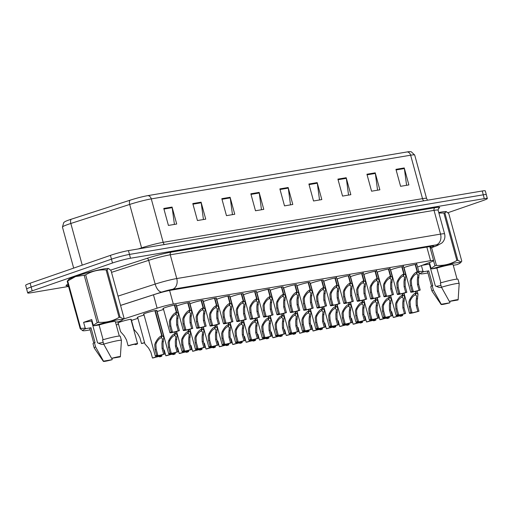 <?xml version="1.0" encoding="UTF-8"?>
<svg xmlns="http://www.w3.org/2000/svg" width="513" height="513" viewBox="0 0 513 513"><rect width="100%" height="100%" fill="white"/><g stroke="black" fill="none" stroke-linecap="round" stroke-linejoin="round"><path stroke-width="0.77" d="M131.277 320.676A7.06 0.577 -15.3 0 1 133.489 319.753A7.06 0.577 -15.3 0 1 137.946 318.4M118.24 323.196A7.06 0.577 -15.3 0 1 117.759 323.119A7.06 0.577 -15.3 0 1 120.151 322.004A7.06 0.577 -15.3 0 1 127.352 319.952A7.06 0.577 -15.3 0 1 131.379 319.394A7.06 0.577 -15.3 0 1 131.007 319.702M283.407 288.082A7.06 0.577 -15.3 0 1 285.337 287.312A7.06 0.577 -15.3 0 1 292.545 285.266A7.06 0.577 -15.3 0 1 296.572 284.709A7.06 0.577 -15.3 0 1 296.508 284.818M270.03 290.345A7.06 0.577 -15.3 0 1 271.999 289.563A7.06 0.577 -15.3 0 1 279.207 287.511A7.06 0.577 -15.3 0 1 283.234 286.953A7.06 0.577 -15.3 0 1 283.138 287.094M256.66 292.609A7.06 0.577 -15.3 0 1 258.661 291.807A7.06 0.577 -15.3 0 1 265.869 289.762A7.06 0.577 -15.3 0 1 269.896 289.197A7.06 0.577 -15.3 0 1 269.767 289.364M243.284 294.879A7.06 0.577 -15.3 0 1 245.323 294.058A7.06 0.577 -15.3 0 1 252.531 292.006A7.06 0.577 -15.3 0 1 256.551 291.448A7.06 0.577 -15.3 0 1 256.391 291.634M216.537 299.406A7.06 0.577 -15.3 0 1 218.641 298.553A7.06 0.577 -15.3 0 1 225.848 296.501A7.06 0.577 -15.3 0 1 229.875 295.943A7.06 0.577 -15.3 0 1 229.644 296.174M229.907 297.142A7.06 0.577 -15.3 0 1 231.985 296.302A7.06 0.577 -15.3 0 1 239.186 294.257A7.06 0.577 -15.3 0 1 243.213 293.692A7.06 0.577 -15.3 0 1 243.021 293.904M176.414 306.216A7.06 0.577 -15.3 0 1 178.627 305.293A7.06 0.577 -15.3 0 1 185.834 303.247A7.06 0.577 -15.3 0 1 189.861 302.683A7.06 0.577 -15.3 0 1 189.521 302.978M189.784 303.946A7.06 0.577 -15.3 0 1 191.965 303.042A7.06 0.577 -15.3 0 1 199.172 300.996A7.06 0.577 -15.3 0 1 203.199 300.438A7.06 0.577 -15.3 0 1 202.898 300.708M203.161 301.676A7.06 0.577 -15.3 0 1 205.303 300.798A7.06 0.577 -15.3 0 1 212.51 298.752A7.06 0.577 -15.3 0 1 216.537 298.188A7.06 0.577 -15.3 0 1 216.268 298.444M296.783 285.812A7.06 0.577 -15.3 0 1 298.681 285.068A7.06 0.577 -15.3 0 1 305.883 283.016A7.06 0.577 -15.3 0 1 309.91 282.458A7.06 0.577 -15.3 0 1 309.878 282.541M310.16 283.548A7.06 0.577 -15.3 0 1 312.019 282.817A7.06 0.577 -15.3 0 1 319.221 280.771A7.06 0.577 -15.3 0 1 323.248 280.213M323.53 281.284A7.06 0.577 -15.3 0 1 325.357 280.573A7.06 0.577 -15.3 0 1 332.565 278.527A7.06 0.577 -15.3 0 1 336.592 277.963M336.906 279.021A7.06 0.577 -15.3 0 1 338.695 278.322A7.06 0.577 -15.3 0 1 345.903 276.276A7.06 0.577 -15.3 0 1 349.93 275.718M350.283 276.757A7.06 0.577 -15.3 0 1 352.033 276.077A7.06 0.577 -15.3 0 1 359.241 274.032A7.06 0.577 -15.3 0 1 363.268 273.467M363.659 274.493A7.06 0.577 -15.3 0 1 365.378 273.833A7.06 0.577 -15.3 0 1 372.579 271.781A7.06 0.577 -15.3 0 1 376.606 271.223M377.036 272.23A7.06 0.577 -15.3 0 1 378.716 271.582A7.06 0.577 -15.3 0 1 385.917 269.537A7.06 0.577 -15.3 0 1 389.944 268.972M390.406 269.966A7.06 0.577 -15.3 0 1 392.054 269.338A7.06 0.577 -15.3 0 1 399.261 267.286A7.06 0.577 -15.3 0 1 403.289 266.728M403.782 267.703A7.06 0.577 -15.3 0 1 405.392 267.087A7.06 0.577 -15.3 0 1 412.599 265.041A7.06 0.577 -15.3 0 1 416.627 264.477M163.378 308.736A7.06 0.577 -15.3 0 1 162.897 308.659A7.06 0.577 -15.3 0 1 165.289 307.537A7.06 0.577 -15.3 0 1 172.49 305.491A7.06 0.577 -15.3 0 1 176.517 304.934A7.06 0.577 -15.3 0 1 176.145 305.241M156.92 311.782A7.06 0.577 -15.3 0 1 159.133 310.865A7.06 0.577 -15.3 0 1 163.589 309.506M143.884 314.302A7.06 0.577 -15.3 0 1 143.409 314.225A7.06 0.577 -15.3 0 1 145.795 313.11A7.06 0.577 -15.3 0 1 153.002 311.064A7.06 0.577 -15.3 0 1 157.029 310.5A7.06 0.577 -15.3 0 1 156.651 310.814M137.734 317.63A7.06 0.577 -15.3 0 1 137.253 317.547A7.06 0.577 -15.3 0 1 139.639 316.431A7.06 0.577 -15.3 0 1 144.095 315.078M417.595 267.042L430.702 262.085A13.235 1.084 164.7 0 0 433.62 260.553A13.235 1.084 164.7 0 0 430.561 260.675L173.311 304.017A13.235 1.084 164.7 0 0 157.119 308.178L123.191 319.15M116.227 324.832L118.58 324.434M130.135 200.179A4.412 2.148 -107.9 0 0 129.693 204.437L141.582 247.875A17.654 1.449 -15.3 0 1 163.172 242.328L151.284 198.89A17.654 1.449 164.7 0 0 129.693 204.437L70.832 223.476A17.654 1.449 164.7 0 0 68.415 224.284A17.654 1.449 164.7 0 0 62.445 227.079L63.747 222.533L64.875 221.693A14.473 1.186 -15.3 0 1 69.293 219.878A14.473 1.186 -15.3 0 1 71.275 219.211L130.135 200.179A14.473 1.186 -15.3 0 1 147.84 195.626L407.187 151.938A14.473 1.186 -15.3 0 1 409.868 151.63L411.272 151.784L414.703 155.035A17.654 1.449 164.7 0 0 410.631 155.202L151.284 198.89A4.412 3.405 -99.6 0 0 147.84 195.626M68.479 286.466L30.767 292.82A13.235 1.084 -15.3 0 1 27.708 292.949L26.67 289.127A13.235 1.084 -15.3 0 1 31.146 287.03L111.449 259.187A13.235 1.084 -15.3 0 1 129.456 254.422A13.235 1.084 -15.3 0 1 129.481 254.416L483.278 194.812A13.235 1.084 -15.3 0 1 486.33 194.69A13.235 1.084 -15.3 0 1 486.324 194.76M26.676 289.05L25.65 285.305A13.235 1.084 -15.3 0 1 30.126 283.208L110.43 255.365A13.235 1.084 -15.3 0 1 128.436 250.601L482.233 190.996A13.235 1.084 -15.3 0 1 485.292 190.868L486.33 194.69M346.204 177.729L350.841 194.696L342.549 196.094L337.907 179.12L346.204 177.729A3.533 2.725 -99.6 0 1 346.326 178.332L338.073 179.717M375.221 172.836L379.864 189.804L371.572 191.202L366.93 174.234L375.221 172.836A3.533 2.725 -99.6 0 1 375.349 173.439L367.096 174.83M404.244 167.95L408.887 184.917L400.595 186.315L395.953 169.348L404.244 167.95A3.533 2.725 -99.6 0 1 404.366 168.553L396.119 169.938M259.136 192.394L263.778 209.362L255.487 210.76L250.844 193.792L259.136 192.394A3.533 2.725 -99.6 0 1 259.257 192.997L251.004 194.389M230.113 197.287L234.755 214.254L226.464 215.652L221.821 198.678L230.113 197.287A3.533 2.725 -99.6 0 1 230.234 197.89L221.982 199.275M201.09 202.173L205.732 219.141L197.441 220.539L192.798 203.571L201.09 202.173A3.533 2.725 -99.6 0 1 201.211 202.776L192.959 204.168M172.067 207.066L176.709 224.034L168.418 225.425L163.775 208.458L172.067 207.066A3.533 2.725 -99.6 0 1 172.188 207.669L163.936 209.054M317.181 182.615L321.824 199.583L313.526 200.981L308.89 184.013L317.181 182.615A3.533 2.725 -99.6 0 1 317.303 183.218L309.05 184.609M288.159 187.508L292.801 204.475L284.51 205.873L279.867 188.899L288.159 187.508A3.533 2.725 -99.6 0 1 288.28 188.111L280.027 189.496M290.505 204.86L288.28 188.111M319.528 199.974L317.303 183.218M174.414 224.418L172.188 207.669M203.437 219.526L201.211 202.776M232.46 214.639L230.234 197.89M261.483 209.746L259.257 192.997M406.591 185.302L404.366 168.553M377.568 190.195L375.349 173.439M348.545 195.081L346.326 178.332M27.708 292.949A13.235 1.084 -15.3 0 1 32.191 290.852L112.494 263.002A13.235 1.084 -15.3 0 1 130.501 258.238L484.298 198.634A13.235 1.084 -15.3 0 1 487.35 198.512A13.235 1.084 -15.3 0 1 482.874 200.609L447.945 212.715M128.436 250.601L129.481 254.416L483.252 194.818A13.235 1.084 -15.3 0 1 486.305 194.69L487.35 198.512M430.208 248.093L430.888 247.837A13.235 1.084 164.7 0 0 433.806 246.304A13.235 1.084 164.7 0 0 430.753 246.426L171.111 290.172A13.235 1.084 164.7 0 0 154.913 294.327L120.568 305.44M137.625 317.239L144.916 343.89L148.59 348.083L150.873 352.213L152.464 358.029A6.618 0.545 164.7 0 1 161.935 355.939L161.666 354.932M152.464 358.029L153.605 357.837A4.854 0.398 -15.3 0 1 160.236 356.4A4.854 0.398 -15.3 0 1 159.453 356.849L160.588 356.657A6.618 0.545 164.7 0 0 161.935 355.939M159.331 356.413L159.453 356.849M155.234 310.596L162.095 335.682L163.839 337.073L163.031 343.364L163.198 348.199L164.788 354.015A6.618 0.545 164.7 0 1 155.324 356.105A6.618 0.545 164.7 0 1 156.67 355.381L155.073 349.565L154.74 344.762L155.324 342.908C157.363 338.933 159.498 336.541 161.736 335.739L154.875 310.66M161.736 335.739L160.954 337.875C159.421 338.4 157.927 340.016 156.459 342.716L155.849 344.576L156.215 349.372L157.805 355.188A4.854 0.398 -15.3 0 0 157.023 355.644A4.854 0.398 -15.3 0 0 163.653 354.207L162.063 348.385L161.928 343.55L162.493 338.849L161.114 337.445M162.095 335.682L161.217 337.83M156.67 355.381L157.805 355.188M163.653 354.207L164.788 354.015M174.728 305.023L176.716 312.295L178.453 313.687L177.652 319.977L177.819 324.812L179.409 330.629A6.618 0.545 164.7 0 1 169.938 332.719A6.618 0.545 164.7 0 1 171.284 331.994L169.694 326.178L169.361 321.375L169.938 319.522C171.977 315.546 174.119 313.154 176.357 312.353L174.369 305.094M176.357 312.353L175.574 314.488C174.042 315.014 172.541 316.63 171.073 319.33L170.463 321.189L170.829 325.986L172.426 331.802A4.854 0.398 -15.3 0 0 171.643 332.257A4.854 0.398 -15.3 0 0 178.274 330.821L176.677 324.998L176.549 320.163L177.113 315.463L175.728 314.059M176.716 312.295L175.837 314.443M171.284 331.994L172.426 331.802M178.274 330.821L179.409 330.629M118.131 322.812L120.549 331.642L124.223 335.835L126.506 339.965L128.103 345.781A6.618 0.545 164.7 0 1 137.567 343.691L130.905 319.317M128.103 345.781L129.238 345.589A4.854 0.398 -15.3 0 1 135.868 344.152A4.854 0.398 -15.3 0 1 135.086 344.608L136.221 344.415A6.618 0.545 164.7 0 0 137.567 343.691M134.964 344.165L135.086 344.608M90.147 329.84A20.738 1.699 -15.3 0 1 82.837 330.731L80.195 328.705L67.209 281.233L68.78 279.361A20.738 1.699 -15.3 0 1 75.655 276.366A20.738 1.699 -15.3 0 1 95.501 270.665A20.738 1.699 -15.3 0 1 108.384 268.53L107.082 269.755L120.068 317.226L123.473 318.868L124.011 318.034L111.026 270.556L108.692 268.607M67.209 281.233A23.829 1.949 -15.3 0 1 67.71 280.97L80.701 328.442L85.209 328.16L86.004 328.596A20.738 1.699 -15.3 0 0 82.837 330.731M85.209 328.16L83.619 322.344L91.718 319.535L93.308 325.351L97.181 322.728L84.196 275.257L75.526 276.552L67.71 280.97M80.195 328.705A23.829 1.949 -15.3 0 1 80.701 328.442M83.619 322.344L91.577 321.003L97.547 342.812L101.202 344.319L103.85 344.422M103.196 342.293A9.978 0.814 -15.3 0 1 98.4 343.229M112.123 359.696A8.824 0.725 -15.3 0 1 103.357 361.37A8.824 0.725 -15.3 0 1 103.498 361.152L112.123 359.696L112.135 358.254M103.357 361.37L94.187 347.929A14.12 1.154 -15.3 0 1 94.174 347.897A14.12 1.154 -15.3 0 1 95.604 346.948L94.443 342.703L95.052 342.607L90.987 327.756L86.004 328.596M103.498 361.152L95.604 346.948M94.174 347.897L93.013 343.659A14.12 1.154 -15.3 0 1 94.443 342.703M93.757 343.037L89.807 328.576A13.235 1.084 -15.3 0 1 90.987 327.756M93.308 325.351L94.097 325.787A20.738 1.699 -15.3 0 1 114.316 320.471A20.738 1.699 -15.3 0 1 122.44 319.9A20.738 1.699 -15.3 0 1 119.144 321.568L115.502 322.183M97.181 322.728A23.829 1.949 -15.3 0 1 98.663 322.305C106.005 322.728 112.815 321.087 119.093 317.393A23.829 1.949 -15.3 0 1 120.068 317.226M84.196 275.257A23.829 1.949 -15.3 0 1 85.677 274.827L98.663 322.305M119.093 317.393L106.101 269.915A23.829 1.949 -15.3 0 1 107.082 269.755M106.101 269.915C98.759 269.492 91.955 271.133 85.677 274.827M91.577 321.003A9.978 0.814 -15.3 0 1 92.051 320.76M111.59 358.343A8.824 0.725 -15.3 0 1 120.369 356.708A8.824 0.725 -15.3 0 1 120.222 356.888L111.59 358.343L103.703 344.14A14.12 1.154 -15.3 0 1 121.414 340.446A14.12 1.154 -15.3 0 1 121.421 340.478L120.369 356.708M103.703 344.14L102.542 339.901A14.12 1.154 -15.3 0 1 120.254 336.207L121.414 340.446M94.097 325.787L99.086 324.947A13.235 1.084 -15.3 0 1 115.342 321.593L119.298 336.047M99.086 324.947L103.126 339.728M427.913 272.935A20.738 1.699 -15.3 0 1 420.602 273.833A20.738 1.699 -15.3 0 1 423.77 271.691L422.975 271.255L418.467 271.544M420.602 273.833L419.268 273.166M422.205 265.298L429.343 264.099L435.313 285.908L438.968 287.415L441.616 287.517M440.962 285.395A9.978 0.814 -15.3 0 1 436.165 286.325M449.888 302.792A8.824 0.725 -15.3 0 1 441.116 304.466A8.824 0.725 -15.3 0 1 441.257 304.247L449.888 302.792L449.901 301.349M441.116 304.466L431.952 291.025A14.12 1.154 -15.3 0 1 431.94 290.993A14.12 1.154 -15.3 0 1 433.37 290.044L432.209 285.799L432.812 285.703L428.753 270.851L423.77 271.691M441.257 304.247L433.37 290.044M431.94 290.993L430.779 286.754A14.12 1.154 -15.3 0 1 432.209 285.799M431.523 286.132L427.573 271.672A13.235 1.084 -15.3 0 1 428.753 270.851M426.81 263.56L429.484 262.63L431.074 268.446L434.947 265.824A23.829 1.949 -15.3 0 1 436.428 265.401C443.771 265.824 450.581 264.189 456.859 260.489A23.829 1.949 -15.3 0 1 457.833 260.322L461.238 261.963L461.777 261.13L448.792 213.652L446.457 211.702L444.848 212.85L457.833 260.322M431.074 268.446L431.863 268.889A20.738 1.699 -15.3 0 1 452.075 263.567A20.738 1.699 -15.3 0 1 460.206 262.996A20.738 1.699 -15.3 0 1 456.91 264.67L453.268 265.279M434.947 265.824L433.549 260.713M431.587 247.702L436.428 265.401M456.859 260.489L443.867 213.01A23.829 1.949 -15.3 0 1 444.848 212.85M438.75 212.536A20.738 1.699 -15.3 0 1 446.15 211.625L446.457 211.702M443.867 213.01L438.891 213.062M429.343 264.099A9.978 0.814 -15.3 0 1 429.817 263.855M449.356 301.439A8.824 0.725 -15.3 0 1 458.135 299.81A8.824 0.725 -15.3 0 1 457.987 299.983L449.356 301.439L441.469 287.235A14.12 1.154 -15.3 0 1 459.18 283.542A14.12 1.154 -15.3 0 1 459.186 283.574L458.135 299.81M441.469 287.235L440.308 282.996A14.12 1.154 -15.3 0 1 458.019 279.303L459.18 283.542M431.863 268.889L436.852 268.049A13.235 1.084 -15.3 0 1 453.107 264.689L457.064 279.143M436.852 268.049L440.891 282.823M421.43 265.593L422.975 271.255M164.25 349.956L165.846 355.772A6.618 0.545 164.7 0 1 175.311 353.681L175.042 352.681M165.846 355.772L166.981 355.58A4.854 0.398 -15.3 0 1 173.612 354.15A4.854 0.398 -15.3 0 1 172.83 354.598L173.965 354.406A6.618 0.545 164.7 0 0 175.311 353.681M172.708 354.156L172.83 354.598M177.633 347.705L179.223 353.521A6.618 0.545 164.7 0 1 188.694 351.431L188.418 350.424M179.223 353.521L180.358 353.329A4.854 0.398 -15.3 0 1 186.989 351.892A4.854 0.398 -15.3 0 1 186.206 352.341L187.348 352.155A6.618 0.545 164.7 0 0 188.694 351.431M186.091 351.905L186.206 352.341M191.009 345.448L192.599 351.264A6.618 0.545 164.7 0 1 202.071 349.173L201.795 348.173M192.599 351.264L193.741 351.078A4.854 0.398 -15.3 0 1 200.365 349.642A4.854 0.398 -15.3 0 1 199.589 350.09L200.724 349.898A6.618 0.545 164.7 0 0 202.071 349.173M199.467 349.648L199.589 350.09M204.386 343.197L205.976 349.013A6.618 0.545 164.7 0 1 215.447 346.923L215.171 345.916M205.976 349.013L207.117 348.821A4.854 0.398 -15.3 0 1 213.748 347.384A4.854 0.398 -15.3 0 1 212.966 347.833L214.101 347.647A6.618 0.545 164.7 0 0 215.447 346.923M212.844 347.397L212.966 347.833M188.104 302.773L190.092 310.038L191.836 311.429L191.028 317.727L191.195 322.555L192.785 328.371A6.618 0.545 164.7 0 1 183.314 330.468A6.618 0.545 164.7 0 1 184.667 329.744L183.07 323.927L182.737 319.124L183.321 317.271C185.36 313.289 187.495 310.897 189.733 310.102L187.745 302.837M189.733 310.102L188.951 312.237C187.418 312.763 185.918 314.373 184.456 317.079L183.846 318.932L184.212 323.735L185.802 329.551A4.854 0.398 -15.3 0 0 185.02 330A4.854 0.398 -15.3 0 0 191.65 328.564L190.06 322.748L189.925 317.913L190.49 313.212L189.111 311.801M190.092 310.038L189.214 312.193M184.667 329.744L185.802 329.551M191.65 328.564L192.785 328.371M201.481 300.515L203.469 307.787L205.213 309.179L204.411 315.469L204.572 320.304L206.162 326.121A6.618 0.545 164.7 0 1 196.697 328.211A6.618 0.545 164.7 0 1 198.044 327.486L196.453 321.67L196.113 316.867L196.697 315.014C198.736 311.038 200.872 308.646 203.11 307.845L201.122 300.586M203.11 307.845L202.327 309.98C200.795 310.506 199.3 312.122 197.832 314.822L197.223 316.681L197.588 321.478L199.179 327.3A4.854 0.398 -15.3 0 0 198.396 327.749A4.854 0.398 -15.3 0 0 205.027 326.313L203.437 320.497L203.302 315.655L203.873 310.961L202.488 309.551M203.469 307.787L202.59 309.935M198.044 327.486L199.179 327.3M205.027 326.313L206.162 326.121M214.864 298.265L216.852 305.53L218.589 306.921L217.788 313.219L217.954 318.047L219.545 323.87A6.618 0.545 164.7 0 1 210.074 325.96A6.618 0.545 164.7 0 1 211.42 325.236L209.83 319.419L209.496 314.616L210.074 312.763C212.113 308.781 214.254 306.396 216.486 305.594L214.498 298.329M216.486 305.594L215.704 307.729C214.178 308.255 212.677 309.865 211.209 312.571L210.599 314.431L210.965 319.227L212.555 325.043A4.854 0.398 -15.3 0 0 211.773 325.492A4.854 0.398 -15.3 0 0 218.403 324.056L216.813 318.24L216.678 313.405L217.249 308.704L215.864 307.293M216.852 305.53L215.973 307.685M211.42 325.236L212.555 325.043M218.403 324.056L219.545 323.87M228.24 296.007L230.228 303.279L231.966 304.671L231.164 310.961L231.331 315.796L232.921 321.613A6.618 0.545 164.7 0 1 223.45 323.703A6.618 0.545 164.7 0 1 224.797 322.978L223.206 317.162L222.873 312.359L223.45 310.506C225.489 306.53 227.631 304.138 229.862 303.337L227.881 296.072M229.862 303.337L229.08 305.472C227.554 305.998 226.053 307.614 224.585 310.314L223.976 312.173L224.341 316.97L225.938 322.792A4.854 0.398 -15.3 0 0 225.156 323.241A4.854 0.398 -15.3 0 0 231.786 321.805L230.19 315.989L230.061 311.147L230.626 306.453L229.24 305.043M230.228 303.279L229.349 305.427M224.797 322.978L225.938 322.792M231.786 321.805L232.921 321.613M175.048 331.873L175.472 333.424L177.216 334.816L176.414 341.113L176.575 345.942L178.171 351.758A6.618 0.545 164.7 0 1 168.7 353.855A6.618 0.545 164.7 0 1 170.047 353.13L168.456 347.307L168.123 342.504L168.7 340.658C170.739 336.675 172.875 334.284 175.113 333.488L174.696 331.962M175.113 333.488L174.33 335.624C172.804 336.15 171.304 337.759 169.835 340.465L169.226 342.318L169.591 347.121L171.182 352.938A4.854 0.398 -15.3 0 0 170.399 353.386A4.854 0.398 -15.3 0 0 177.03 351.95L175.44 346.134L175.305 341.299L175.876 336.599L174.491 335.188M175.472 333.424L174.593 335.579M170.047 353.13L171.182 352.938M177.03 351.95L178.171 351.758M188.425 329.615L188.855 331.174L190.592 332.565L189.791 338.856L189.957 343.691L191.548 349.507A6.618 0.545 164.7 0 1 182.077 351.597A6.618 0.545 164.7 0 1 183.423 350.873L181.833 345.057L181.499 340.254L182.077 338.4C184.116 334.425 186.257 332.033 188.489 331.231L188.072 329.705M188.489 331.231L187.707 333.367C186.181 333.892 184.68 335.508 183.212 338.208L182.602 340.068L182.968 344.864L184.558 350.68A4.854 0.398 -15.3 0 0 183.782 351.136A4.854 0.398 -15.3 0 0 190.406 349.699L188.816 343.877L188.681 339.042L189.252 334.341L187.867 332.937M188.855 331.174L187.976 333.322M183.423 350.873L184.558 350.68M190.406 349.699L191.548 349.507M201.808 327.365L202.231 328.916L203.969 330.308L203.167 336.605L203.334 341.434L204.924 347.25A6.618 0.545 164.7 0 1 195.453 349.347A6.618 0.545 164.7 0 1 196.8 348.622L195.209 342.806L194.876 338.003L195.453 336.15C197.492 332.168 199.634 329.776 201.872 328.98L201.449 327.454M201.872 328.98L201.09 331.116C199.557 331.642 198.056 333.251 196.588 335.957L195.979 337.81L196.344 342.613L197.941 348.43A4.854 0.398 -15.3 0 0 197.159 348.878A4.854 0.398 -15.3 0 0 203.789 347.442L202.193 341.626L202.064 336.791L202.629 332.091L201.243 330.68M202.231 328.916L201.352 331.071M196.8 348.622L197.941 348.43M203.789 347.442L204.924 347.25M215.184 325.107L215.607 326.666L217.352 328.057L216.544 334.348L216.71 339.183L218.301 344.999A6.618 0.545 164.7 0 1 208.829 347.089A6.618 0.545 164.7 0 1 210.183 346.365L208.586 340.549L208.252 335.746L208.836 333.892C210.875 329.917 213.01 327.525 215.248 326.723L214.832 325.197M215.248 326.723L214.466 328.859C212.933 329.384 211.433 331 209.971 333.7L209.362 335.56L209.727 340.356L211.318 346.179A4.854 0.398 -15.3 0 0 210.535 346.628A4.854 0.398 -15.3 0 0 217.166 345.191L215.575 339.375L215.441 334.534L216.005 329.84L214.626 328.429M215.607 326.666L214.729 328.814M210.183 346.365L211.318 346.179M217.166 345.191L218.301 344.999M131.508 320.542L133.925 329.384L137.599 333.585L139.889 337.708L141.479 343.53A6.618 0.545 164.7 0 1 144.57 342.62M141.479 343.53L142.614 343.338A4.854 0.398 -15.3 0 1 144.608 342.761M217.762 340.94L219.359 346.756A6.618 0.545 164.7 0 1 228.824 344.665L228.554 343.665M219.359 346.756L220.494 346.57A4.854 0.398 -15.3 0 1 227.124 345.134A4.854 0.398 -15.3 0 1 226.342 345.582L227.477 345.39A6.618 0.545 164.7 0 0 228.824 344.665M226.22 345.146L226.342 345.582M231.145 338.689L232.735 344.505A6.618 0.545 164.7 0 1 242.207 342.415L241.931 341.408M232.735 344.505L233.87 344.313A4.854 0.398 -15.3 0 1 240.501 342.876A4.854 0.398 -15.3 0 1 239.718 343.325L240.86 343.139A6.618 0.545 164.7 0 0 242.207 342.415M239.597 342.889L239.718 343.325M244.521 336.432L246.112 342.254A6.618 0.545 164.7 0 1 255.583 340.157L255.307 339.157M246.112 342.254L247.247 342.062A4.854 0.398 -15.3 0 1 253.877 340.626A4.854 0.398 -15.3 0 1 253.095 341.074L254.236 340.882A6.618 0.545 164.7 0 0 255.583 340.157M252.98 340.638L253.095 341.074M257.898 334.181L259.488 339.997A6.618 0.545 164.7 0 1 268.959 337.907L268.684 336.906M259.488 339.997L260.63 339.805A4.854 0.398 -15.3 0 1 267.26 338.368A4.854 0.398 -15.3 0 1 266.478 338.824L267.613 338.631A6.618 0.545 164.7 0 0 268.959 337.907M266.356 338.381L266.478 338.824M228.561 322.857L228.984 324.408L230.728 325.8L229.927 332.097L230.087 336.926L231.677 342.748A6.618 0.545 164.7 0 1 222.212 344.839A6.618 0.545 164.7 0 1 223.559 344.114L221.969 338.298L221.629 333.495L222.212 331.642C224.252 327.66 226.387 325.274 228.625 324.472L228.208 322.946M228.625 324.472L227.843 326.608C226.31 327.134 224.816 328.743 223.347 331.449L222.738 333.309L223.104 338.105L224.694 343.922A4.854 0.398 -15.3 0 0 223.912 344.37A4.854 0.398 -15.3 0 0 230.542 342.934L228.952 337.118L228.817 332.283L229.388 327.583L228.003 326.172M228.984 324.408L228.105 326.563M223.559 344.114L224.694 343.922M230.542 342.934L231.677 342.748M241.937 320.599L242.367 322.158L244.105 323.549L243.303 329.84L243.47 334.675L245.06 340.491A6.618 0.545 164.7 0 1 235.589 342.581A6.618 0.545 164.7 0 1 236.935 341.857L235.345 336.041L235.012 331.238L235.589 329.384C237.628 325.409 239.77 323.017 242.001 322.215L241.585 320.689M242.001 322.215L241.219 324.351C239.693 324.876 238.192 326.492 236.724 329.199L236.115 331.052L236.48 335.848L238.07 341.671A4.854 0.398 -15.3 0 0 237.288 342.12A4.854 0.398 -15.3 0 0 243.919 340.683L242.328 334.867L242.194 330.026L242.764 325.332L241.379 323.921M242.367 322.158L241.488 324.306M236.935 341.857L238.07 341.671M243.919 340.683L245.06 340.491M255.32 318.349L255.743 319.9L257.481 321.292L256.68 327.589L256.846 332.418L258.437 338.24A6.618 0.545 164.7 0 1 248.965 340.331A6.618 0.545 164.7 0 1 250.312 339.606L248.722 333.79L248.388 328.987L248.965 327.134C251.004 323.152 253.146 320.766 255.378 319.965L254.961 318.438M255.378 319.965L254.595 322.1C253.069 322.626 251.569 324.235 250.1 326.941L249.491 328.801L249.857 333.597L251.453 339.414A4.854 0.398 -15.3 0 0 250.671 339.863A4.854 0.398 -15.3 0 0 257.302 338.426L255.705 332.61L255.577 327.775L256.141 323.075L254.756 321.664M255.743 319.9L254.865 322.055M250.312 339.606L251.453 339.414M257.302 338.426L258.437 338.24M268.697 316.091L269.12 317.65L270.864 319.041L270.056 325.332L270.223 330.167L271.813 335.983A6.618 0.545 164.7 0 1 262.342 338.073A6.618 0.545 164.7 0 1 263.688 337.355L262.098 331.533L261.765 326.73L262.348 324.876C264.387 320.901 266.523 318.509 268.761 317.707L268.344 316.181M268.761 317.707L267.978 319.843C266.446 320.368 264.945 321.984 263.477 324.691L262.874 326.544L263.24 331.34L264.83 337.163A4.854 0.398 -15.3 0 0 264.048 337.612A4.854 0.398 -15.3 0 0 270.678 336.175L269.088 330.359L268.953 325.518L269.517 320.824L268.132 319.413M269.12 317.65L268.241 319.798M263.688 337.355L264.83 337.163M270.678 336.175L271.813 335.983M241.617 293.757L243.604 301.022L245.349 302.413L244.541 308.711L244.707 313.539L246.298 319.362A6.618 0.545 164.7 0 1 236.826 321.452A6.618 0.545 164.7 0 1 238.173 320.728L236.583 314.911L236.249 310.108L236.833 308.255C238.872 304.273 241.007 301.888 243.245 301.086L241.257 293.821M243.245 301.086L242.463 303.221C240.93 303.747 239.43 305.357 237.961 308.063L237.359 309.923L237.724 314.719L239.314 320.535A4.854 0.398 -15.3 0 0 238.532 320.984A4.854 0.398 -15.3 0 0 245.163 319.548L243.572 313.732L243.438 308.897L244.002 304.196L242.617 302.785M243.604 301.022L242.726 303.177M238.173 320.728L239.314 320.535M245.163 319.548L246.298 319.362M254.993 291.506L256.981 298.771L258.725 300.163L257.924 306.453L258.084 311.288L259.674 317.105A6.618 0.545 164.7 0 1 250.209 319.195A6.618 0.545 164.7 0 1 251.556 318.477L249.959 312.654L249.626 307.851L250.209 305.998C252.249 302.022 254.384 299.63 256.622 298.829L254.634 291.564M256.622 298.829L255.84 300.964C254.307 301.49 252.813 303.106 251.344 305.812L250.735 307.665L251.101 312.462L252.691 318.284A4.854 0.398 -15.3 0 0 251.909 318.733A4.854 0.398 -15.3 0 0 258.539 317.297L256.949 311.481L256.814 306.639L257.379 301.945L256 300.535M256.981 298.771L256.102 300.919M251.556 318.477L252.691 318.284M258.539 317.297L259.674 317.105M268.37 289.249L270.364 296.514L272.102 297.906L271.3 304.203L271.46 309.031L273.057 314.854A6.618 0.545 164.7 0 1 263.586 316.944A6.618 0.545 164.7 0 1 264.932 316.22L263.342 310.403L263.009 305.601L263.586 303.747C265.625 299.765 267.76 297.38 269.998 296.578L268.01 289.313M269.998 296.578L269.216 298.713C267.69 299.239 266.189 300.855 264.721 303.555L264.112 305.415L264.477 310.211L266.067 316.027A4.854 0.398 -15.3 0 0 265.285 316.476A4.854 0.398 -15.3 0 0 271.916 315.046L270.325 309.224L270.191 304.389L270.761 299.688L269.376 298.277M270.364 296.514L269.485 298.669M264.932 316.22L266.067 316.027M271.916 315.046L273.057 314.854M271.274 331.924L272.871 337.746A6.618 0.545 164.7 0 1 282.336 335.649L282.067 334.649M272.871 337.746L274.006 337.554A4.854 0.398 -15.3 0 1 280.637 336.118A4.854 0.398 -15.3 0 1 279.854 336.566L280.989 336.374A6.618 0.545 164.7 0 0 282.336 335.649M279.732 336.13L279.854 336.566M284.657 329.673L286.248 335.489A6.618 0.545 164.7 0 1 295.719 333.399L295.443 332.398M286.248 335.489L287.383 335.297A4.854 0.398 -15.3 0 1 294.013 333.86A4.854 0.398 -15.3 0 1 293.231 334.316L294.366 334.123A6.618 0.545 164.7 0 0 295.719 333.399M293.109 333.873L293.231 334.316M298.034 327.416L299.624 333.238A6.618 0.545 164.7 0 1 309.095 331.141L308.82 330.141M299.624 333.238L300.759 333.046A4.854 0.398 -15.3 0 1 307.39 331.61A4.854 0.398 -15.3 0 1 306.607 332.058L307.749 331.866A6.618 0.545 164.7 0 0 309.095 331.141M306.492 331.622L306.607 332.058M311.41 325.165L313.001 330.981A6.618 0.545 164.7 0 1 322.472 328.891L322.196 327.89M313.001 330.981L314.142 330.789A4.854 0.398 -15.3 0 1 320.766 329.359A4.854 0.398 -15.3 0 1 319.99 329.808L321.125 329.615A6.618 0.545 164.7 0 0 322.472 328.891M319.868 329.365L319.99 329.808M324.787 322.908L326.377 328.73A6.618 0.545 164.7 0 1 335.848 326.634L335.573 325.633M326.377 328.73L327.518 328.538A4.854 0.398 -15.3 0 1 334.149 327.102A4.854 0.398 -15.3 0 1 333.367 327.55L334.502 327.358A6.618 0.545 164.7 0 0 335.848 326.634M333.245 327.114L333.367 327.55M338.163 320.657L339.76 326.473A6.618 0.545 164.7 0 1 349.225 324.383L348.955 323.382M339.76 326.473L340.895 326.281A4.854 0.398 -15.3 0 1 347.525 324.851A4.854 0.398 -15.3 0 1 346.743 325.3L347.878 325.107A6.618 0.545 164.7 0 0 349.225 324.383M346.621 324.857L346.743 325.3M282.073 313.841L282.496 315.392L284.24 316.784L283.439 323.081L283.599 327.91L285.19 333.732A6.618 0.545 164.7 0 1 275.725 335.823A6.618 0.545 164.7 0 1 277.071 335.098L275.475 329.282L275.141 324.479L275.725 322.626C277.764 318.644 279.899 316.258 282.137 315.457L281.72 313.93M282.137 315.457L281.355 317.592C279.822 318.118 278.328 319.734 276.86 322.433L276.25 324.293L276.616 329.09L278.206 334.906A4.854 0.398 -15.3 0 0 277.424 335.355A4.854 0.398 -15.3 0 0 284.055 333.925L282.464 328.102L282.33 323.267L282.894 318.567L281.515 317.156M282.496 315.392L281.618 317.547M277.071 335.098L278.206 334.906M284.055 333.925L285.19 333.732M295.45 311.583L295.879 313.142L297.617 314.533L296.815 320.824L296.976 325.659L298.572 331.475A6.618 0.545 164.7 0 1 289.101 333.565A6.618 0.545 164.7 0 1 290.448 332.847L288.857 327.025L288.524 322.222L289.101 320.368C291.14 316.393 293.276 314.001 295.514 313.199L295.097 311.673M295.514 313.199L294.731 315.335C293.205 315.861 291.705 317.476 290.236 320.183L289.627 322.036L289.992 326.832L291.583 332.655A4.854 0.398 -15.3 0 0 290.8 333.104A4.854 0.398 -15.3 0 0 297.431 331.667L295.841 325.851L295.706 321.01L296.277 316.316L294.892 314.905M295.879 313.142L295.001 315.29M290.448 332.847L291.583 332.655M297.431 331.667L298.572 331.475M308.826 309.333L309.256 310.884L310.993 312.282L310.192 318.573L310.359 323.402L311.949 329.224A6.618 0.545 164.7 0 1 302.478 331.315A6.618 0.545 164.7 0 1 303.824 330.59L302.234 324.774L301.901 319.971L302.478 318.118C304.517 314.136 306.659 311.75 308.89 310.949L308.473 309.422M308.89 310.949L308.108 313.084C306.582 313.61 305.081 315.226 303.613 317.925L303.003 319.785L303.369 324.582L304.959 330.398A4.854 0.398 -15.3 0 0 304.183 330.847A4.854 0.398 -15.3 0 0 310.807 329.417L309.217 323.594L309.089 318.759L309.653 314.059L308.268 312.648M309.256 310.884L308.377 313.039M303.824 330.59L304.959 330.398M310.807 329.417L311.949 329.224M322.209 307.082L322.632 308.634L324.37 310.025L323.568 316.316L323.735 321.151L325.325 326.967A6.618 0.545 164.7 0 1 315.854 329.064A6.618 0.545 164.7 0 1 317.201 328.339L315.61 322.517L315.277 317.714L315.861 315.861C317.9 311.885 320.035 309.493 322.273 308.691L321.85 307.165M322.273 308.691L321.491 310.833C319.958 311.353 318.458 312.968 316.989 315.675L316.38 317.528L316.752 322.324L318.342 328.147A4.854 0.398 -15.3 0 0 317.56 328.596A4.854 0.398 -15.3 0 0 324.19 327.159L322.594 321.343L322.465 316.502L323.03 311.808L321.645 310.397M322.632 308.634L321.754 310.788M317.201 328.339L318.342 328.147M324.19 327.159L325.325 326.967M335.585 304.825L336.009 306.376L337.753 307.774L336.945 314.065L337.112 318.894L338.702 324.716A6.618 0.545 164.7 0 1 329.237 326.807A6.618 0.545 164.7 0 1 330.584 326.082L328.987 320.266L328.653 315.463L329.237 313.61C331.276 309.628 333.412 307.242 335.649 306.441L335.233 304.914M335.649 306.441L334.867 308.576C333.335 309.102 331.84 310.718 330.372 313.417L329.763 315.277L330.128 320.074L331.719 325.89A4.854 0.398 -15.3 0 0 330.936 326.339A4.854 0.398 -15.3 0 0 337.567 324.909L335.977 319.086L335.842 314.251L336.406 309.551L335.027 308.14M336.009 306.376L335.13 308.531M330.584 326.082L331.719 325.89M337.567 324.909L338.702 324.716M348.962 302.574L349.385 304.126L351.129 305.517L350.328 311.808L350.488 316.643L352.085 322.459A6.618 0.545 164.7 0 1 342.613 324.556A6.618 0.545 164.7 0 1 343.96 323.831L342.37 318.009L342.036 313.206L342.613 311.359C344.653 307.377 346.788 304.985 349.026 304.19L348.609 302.657M349.026 304.19L348.244 306.325C346.711 306.845 345.217 308.46 343.748 311.167L343.139 313.02L343.505 317.816L345.095 323.639A4.854 0.398 -15.3 0 0 344.313 324.088A4.854 0.398 -15.3 0 0 350.943 322.651L349.353 316.835L349.218 312L349.789 307.3L348.404 305.889M349.385 304.126L348.507 306.28M343.96 323.831L345.095 323.639M350.943 322.651L352.085 322.459M281.752 286.998L283.74 294.263L285.478 295.655L284.677 301.945L284.843 306.78L286.434 312.597A6.618 0.545 164.7 0 1 276.962 314.687A6.618 0.545 164.7 0 1 278.309 313.969L276.719 308.146L276.385 303.343L276.962 301.49C279.001 297.514 281.143 295.122 283.375 294.321L281.387 287.056M283.375 294.321L282.592 296.456C281.066 296.982 279.566 298.598 278.097 301.304L277.488 303.157L277.854 307.954L279.444 313.776A4.854 0.398 -15.3 0 0 278.668 314.225A4.854 0.398 -15.3 0 0 285.292 312.789L283.702 306.973L283.574 302.131L284.138 297.437L282.753 296.027M283.74 294.263L282.862 296.411M278.309 313.969L279.444 313.776M285.292 312.789L286.434 312.597M295.129 284.741L297.117 292.006L298.855 293.404L298.053 299.695L298.22 304.523L299.81 310.346A6.618 0.545 164.7 0 1 290.339 312.436A6.618 0.545 164.7 0 1 291.685 311.712L290.095 305.895L289.762 301.093L290.345 299.239C292.384 295.257 294.52 292.872 296.758 292.07L294.77 284.805M296.758 292.07L295.975 294.206C294.443 294.731 292.942 296.347 291.474 299.047L290.865 300.907L291.237 305.703L292.827 311.519A4.854 0.398 -15.3 0 0 292.044 311.968A4.854 0.398 -15.3 0 0 298.675 310.538L297.078 304.716L296.95 299.881L297.514 295.18L296.129 293.769M297.117 292.006L296.238 294.161M291.685 311.712L292.827 311.519M298.675 310.538L299.81 310.346M308.505 282.49L310.493 289.755L312.237 291.147L311.429 297.437L311.596 302.272L313.186 308.089A6.618 0.545 164.7 0 1 303.722 310.185A6.618 0.545 164.7 0 1 305.068 309.461L303.472 303.638L303.138 298.835L303.722 296.982C305.761 293.006 307.896 290.614 310.134 289.813L308.146 282.548M310.134 289.813L309.352 291.948C307.819 292.474 306.325 294.09 304.857 296.796L304.247 298.649L304.613 303.446L306.203 309.268A4.854 0.398 -15.3 0 0 305.421 309.717A4.854 0.398 -15.3 0 0 312.051 308.281L310.461 302.465L310.327 297.623L310.891 292.929L309.512 291.519M310.493 289.755L309.615 291.91M305.068 309.461L306.203 309.268M312.051 308.281L313.186 308.089M321.882 280.233L323.87 287.498L325.614 288.896L324.812 295.187L324.973 300.015L326.569 305.838A6.618 0.545 164.7 0 1 317.098 307.928A6.618 0.545 164.7 0 1 318.445 307.204L316.854 301.387L316.521 296.585L317.098 294.731C319.137 290.749 321.273 288.364 323.511 287.562L321.523 280.297M323.511 287.562L322.728 289.698C321.196 290.223 319.702 291.839 318.233 294.539L317.624 296.399L317.989 301.195L319.58 307.011A4.854 0.398 -15.3 0 0 318.797 307.46A4.854 0.398 -15.3 0 0 325.428 306.03L323.838 300.208L323.703 295.373L324.274 290.672L322.889 289.261M323.87 287.498L322.991 289.653M318.445 307.204L319.58 307.011M325.428 306.03L326.569 305.838M335.265 277.982L337.253 285.247L338.99 286.639L338.189 292.929L338.356 297.764L339.946 303.581A6.618 0.545 164.7 0 1 330.475 305.677A6.618 0.545 164.7 0 1 331.821 304.953L330.231 299.13L329.897 294.327L330.475 292.481C332.514 288.498 334.656 286.107 336.887 285.305L334.899 278.04M336.887 285.305L336.105 287.447C334.579 287.966 333.078 289.582 331.61 292.288L331 294.141L331.366 298.938L332.956 304.76A4.854 0.398 -15.3 0 0 332.174 305.209A4.854 0.398 -15.3 0 0 338.804 303.773L337.214 297.957L337.079 293.122L337.65 288.421L336.265 287.011M337.253 285.247L336.374 287.402M331.821 304.953L332.956 304.76M338.804 303.773L339.946 303.581M348.641 275.731L350.629 282.996L352.367 284.388L351.565 290.679L351.732 295.507L353.322 301.33A6.618 0.545 164.7 0 1 343.851 303.42A6.618 0.545 164.7 0 1 345.198 302.696L343.607 296.88L343.274 292.077L343.851 290.223C345.89 286.241 348.032 283.856 350.264 283.054L348.276 275.789M350.264 283.054L349.488 285.19C347.955 285.715 346.455 287.331 344.986 290.031L344.377 291.891L344.742 296.687L346.339 302.503A4.854 0.398 -15.3 0 0 345.557 302.952A4.854 0.398 -15.3 0 0 352.187 301.522L350.591 295.7L350.462 290.865L351.027 286.164L349.642 284.753M350.629 282.996L349.751 285.145M345.198 302.696L346.339 302.503M352.187 301.522L353.322 301.33M351.546 318.4L353.136 324.222A6.618 0.545 164.7 0 1 362.608 322.126L362.332 321.125M353.136 324.222L354.271 324.03A4.854 0.398 -15.3 0 1 360.902 322.594A4.854 0.398 -15.3 0 1 360.12 323.043L361.261 322.85A6.618 0.545 164.7 0 0 362.608 322.126M360.004 322.606L360.12 323.043M364.923 316.149L366.513 321.965A6.618 0.545 164.7 0 1 375.984 319.875L375.708 318.874M366.513 321.965L367.648 321.773A4.854 0.398 -15.3 0 1 374.278 320.343A4.854 0.398 -15.3 0 1 373.496 320.792L374.637 320.599A6.618 0.545 164.7 0 0 375.984 319.875M373.381 320.349L373.496 320.792M378.299 313.898L379.889 319.714A6.618 0.545 164.7 0 1 389.361 317.624L389.085 316.617M379.889 319.714L381.031 319.522A4.854 0.398 -15.3 0 1 387.661 318.086A4.854 0.398 -15.3 0 1 386.879 318.535L388.014 318.342A6.618 0.545 164.7 0 0 389.361 317.624M386.757 318.098L386.879 318.535M391.675 311.641L393.272 317.457A6.618 0.545 164.7 0 1 402.737 315.367L402.468 314.366M393.272 317.457L394.407 317.265A4.854 0.398 -15.3 0 1 401.038 315.835A4.854 0.398 -15.3 0 1 400.255 316.284L401.39 316.091A6.618 0.545 164.7 0 0 402.737 315.367M400.134 315.841L400.255 316.284M362.338 300.317L362.768 301.875L364.506 303.266L363.704 309.557L363.871 314.386L365.461 320.208A6.618 0.545 164.7 0 1 355.99 322.299A6.618 0.545 164.7 0 1 357.337 321.574L355.746 315.758L355.413 310.955L355.99 309.102C358.029 305.12 360.171 302.734 362.402 301.933L361.986 300.406M362.402 301.933L361.62 304.068C360.094 304.594 358.593 306.21 357.125 308.909L356.516 310.769L356.881 315.566L358.472 321.382A4.854 0.398 -15.3 0 0 357.689 321.831A4.854 0.398 -15.3 0 0 364.32 320.401L362.729 314.578L362.595 309.743L363.166 305.043L361.78 303.632M362.768 301.875L361.889 304.023M357.337 321.574L358.472 321.382M364.32 320.401L365.461 320.208M375.721 298.066L376.144 299.618L377.882 301.009L377.081 307.306L377.247 312.135L378.838 317.951A6.618 0.545 164.7 0 1 369.366 320.048A6.618 0.545 164.7 0 1 370.713 319.323L369.123 313.501L368.789 308.698L369.366 306.851C371.406 302.869 373.547 300.477 375.779 299.682L375.362 298.156M375.779 299.682L375.003 301.817C373.47 302.343 371.97 303.952 370.501 306.659L369.892 308.512L370.258 313.315L371.854 319.131A4.854 0.398 -15.3 0 0 371.072 319.58A4.854 0.398 -15.3 0 0 377.703 318.143L376.106 312.327L375.978 307.492L376.542 302.792L375.157 301.381M376.144 299.618L375.266 301.772M370.713 319.323L371.854 319.131M377.703 318.143L378.838 317.951M389.098 295.809L389.521 297.367L391.265 298.758L390.457 305.049L390.624 309.884L392.214 315.7A6.618 0.545 164.7 0 1 382.743 317.791A6.618 0.545 164.7 0 1 384.09 317.066L382.499 311.25L382.166 306.447L382.749 304.594C384.788 300.618 386.924 298.226 389.162 297.425L388.745 295.898M389.162 297.425L388.379 299.56C386.847 300.086 385.346 301.702 383.878 304.401L383.275 306.261L383.641 311.058L385.231 316.874A4.854 0.398 -15.3 0 0 384.449 317.329A4.854 0.398 -15.3 0 0 391.079 315.893L389.489 310.07L389.354 305.235L389.918 300.535L388.54 299.13M389.521 297.367L388.642 299.515M384.09 317.066L385.231 316.874M391.079 315.893L392.214 315.7M402.474 293.558L402.897 295.11L404.642 296.501L403.84 302.798L404 307.627L405.591 313.443A6.618 0.545 164.7 0 1 396.126 315.54A6.618 0.545 164.7 0 1 397.472 314.815L395.876 308.993L395.542 304.19L396.126 302.343C398.165 298.361 400.3 295.969 402.538 295.174L402.121 293.648M402.538 295.174L401.756 297.309C400.223 297.835 398.729 299.445 397.261 302.151L396.652 304.004L397.017 308.807L398.607 314.623A4.854 0.398 -15.3 0 0 397.825 315.072A4.854 0.398 -15.3 0 0 404.456 313.635L402.865 307.819L402.731 302.984L403.295 298.284L401.916 296.873M402.897 295.11L402.019 297.264M397.472 314.815L398.607 314.623M404.456 313.635L405.591 313.443M415.851 291.301L416.28 292.859L418.018 294.25L417.216 300.541L417.377 305.376L418.974 311.192A6.618 0.545 164.7 0 1 409.502 313.283A6.618 0.545 164.7 0 1 410.849 312.558L409.259 306.742L408.925 301.939L409.502 300.086C411.541 296.11 413.677 293.718 415.915 292.917L415.498 291.39M415.915 292.917L415.132 295.052C413.606 295.578 412.106 297.194 410.637 299.893L410.028 301.753L410.394 306.55L411.984 312.366A4.854 0.398 -15.3 0 0 411.202 312.821A4.854 0.398 -15.3 0 0 417.832 311.385L416.242 305.562L416.107 300.727L416.678 296.027L415.293 294.622M416.28 292.859L415.402 295.007M410.849 312.558L411.984 312.366M417.832 311.385L418.974 311.192M362.018 273.474L364.006 280.739L365.75 282.131L364.942 288.428L365.109 293.256L366.699 299.073A6.618 0.545 164.7 0 1 357.228 301.169A6.618 0.545 164.7 0 1 358.574 300.445L356.984 294.622L356.65 289.819L357.234 287.973C359.273 283.99 361.409 281.599 363.646 280.803L361.659 273.532M363.646 280.803L362.864 282.939C361.332 283.465 359.831 285.074 358.363 287.78L357.76 289.633L358.125 294.436L359.716 300.252A4.854 0.398 -15.3 0 0 358.933 300.701A4.854 0.398 -15.3 0 0 365.564 299.265L363.974 293.449L363.839 288.614L364.403 283.913L363.024 282.503M364.006 280.739L363.127 282.894M358.574 300.445L359.716 300.252M365.564 299.265L366.699 299.073M375.394 271.223L377.382 278.488L379.126 279.88L378.325 286.171L378.485 291.006L380.075 296.822A6.618 0.545 164.7 0 1 370.61 298.912A6.618 0.545 164.7 0 1 371.957 298.188L370.36 292.372L370.027 287.569L370.61 285.715C372.65 281.74 374.785 279.348 377.023 278.546L375.035 271.281M377.023 278.546L376.241 280.682C374.708 281.207 373.214 282.823 371.745 285.523L371.136 287.383L371.502 292.179L373.092 297.995A4.854 0.398 -15.3 0 0 372.31 298.451A4.854 0.398 -15.3 0 0 378.94 297.014L377.35 291.192L377.215 286.357L377.78 281.656L376.401 280.252M377.382 278.488L376.504 280.637M371.957 298.188L373.092 297.995M378.94 297.014L380.075 296.822M388.777 268.972L390.765 276.231L392.503 277.623L391.701 283.92L391.861 288.748L393.458 294.565A6.618 0.545 164.7 0 1 383.987 296.661A6.618 0.545 164.7 0 1 385.334 295.937L383.743 290.114L383.41 285.311L383.987 283.465C386.026 279.482 388.161 277.091 390.399 276.295L388.412 269.024M390.399 276.295L389.617 278.431C388.091 278.957 386.59 280.566 385.122 283.272L384.513 285.125L384.878 289.928L386.469 295.744A4.854 0.398 -15.3 0 0 385.686 296.193A4.854 0.398 -15.3 0 0 392.317 294.757L390.726 288.941L390.592 284.106L391.162 279.405L389.777 277.995M390.765 276.231L389.886 278.386M385.334 295.937L386.469 295.744M392.317 294.757L393.458 294.565M402.154 266.715L404.141 273.98L405.879 275.372L405.078 281.663L405.244 286.498L406.835 292.314A6.618 0.545 164.7 0 1 397.363 294.404A6.618 0.545 164.7 0 1 398.71 293.68L397.12 287.864L396.786 283.061L397.363 281.207C399.403 277.232 401.544 274.84 403.776 274.038L401.788 266.773M403.776 274.038L402.994 276.174C401.467 276.699 399.967 278.315 398.498 281.015L397.889 282.875L398.255 287.671L399.851 293.487A4.854 0.398 -15.3 0 0 399.069 293.943A4.854 0.398 -15.3 0 0 405.7 292.506L404.103 286.684L403.975 281.849L404.539 277.148L403.154 275.744M404.141 273.98L403.263 276.129M398.71 293.68L399.851 293.487M405.7 292.506L406.835 292.314M415.53 264.464L417.518 271.723L419.262 273.115L418.454 279.412L418.621 284.24L420.211 290.057A6.618 0.545 164.7 0 1 410.74 292.154A6.618 0.545 164.7 0 1 412.086 291.429L410.496 285.613L410.163 280.81L410.746 278.957C412.785 274.974 414.921 272.583 417.159 271.787L415.171 264.516M417.159 271.787L416.376 273.923C414.844 274.449 413.343 276.058 411.875 278.764L411.272 280.617L411.638 285.42L413.228 291.237A4.854 0.398 -15.3 0 0 412.446 291.685A4.854 0.398 -15.3 0 0 419.076 290.249L417.486 284.433L417.351 279.598L417.915 274.897L416.53 273.487M417.518 271.723L416.639 273.878M412.086 291.429L413.228 291.237M419.076 290.249L420.211 290.057M153.458 294.802L157.119 308.178M169.598 290.448L173.311 304.017M426.848 247.086L430.561 260.675M71.275 219.211A4.412 2.148 -107.9 0 0 70.832 223.476L82.234 265.144M407.187 151.938A4.412 3.405 80.4 0 1 410.631 155.202L422.513 198.64A17.654 1.449 -15.3 0 1 426.585 198.473L427.541 200.211M30.126 283.208L31.171 287.024M110.43 255.365L111.475 259.18M482.233 190.996L483.278 194.812M138.292 248.94L141.582 247.875A4.412 2.148 72.1 0 1 141.697 248.369M164.404 244.541A4.412 3.405 -99.6 0 1 163.172 242.328L422.513 198.64A4.412 3.405 -99.6 0 0 423.744 200.846M75.546 311.718L75.257 310.833A17.654 1.449 -15.3 0 1 75.276 310.718M67.594 285.747A19.86 1.629 -15.3 0 1 68.024 284.221M68.774 286.966A17.654 1.449 164.7 0 0 68.755 287.081L67.35 285.677L68.415 285.638M110.648 270.114L147.013 258.353A19.86 1.629 -15.3 0 1 171.304 252.114L435.075 207.675A19.86 1.629 -15.3 0 1 438.429 208.458M112.494 263.002L111.449 259.187M130.501 258.238L129.456 254.422M32.191 290.852L31.146 287.03M484.298 198.634L483.252 194.818M118.016 296.116L155.17 284.099L148.674 260.341L111.52 272.358M430.221 248.145L436.467 245.785A8.824 0.725 164.7 0 0 436.377 244.842L172.605 289.281A8.824 0.725 164.7 0 0 161.813 292.057A8.824 4.29 -107.9 0 1 155.17 284.099A17.654 1.449 -15.3 0 1 176.761 278.553L170.265 254.801A17.654 1.449 164.7 0 0 148.674 260.341A2.206 1.071 72.1 0 0 147.013 258.353M172.605 289.281A8.824 6.816 -99.6 0 0 176.761 278.553L440.532 234.114L434.036 210.362L170.265 254.801A2.206 1.706 80.4 0 1 171.304 252.114M436.377 244.842A8.824 6.816 -99.6 0 0 440.532 234.114A17.654 1.449 -15.3 0 1 444.604 233.947L438.108 210.195A17.654 1.449 164.7 0 0 434.036 210.362A2.206 1.706 80.4 0 1 435.075 207.675M161.813 292.057L120.555 305.395M430.24 248.215L437.268 245.554A8.824 6.656 -110.7 0 1 436.467 245.785M430.516 246.464L430.888 247.837M162.063 348.385L163.198 348.199M162.332 341.729L163.461 341.536M155.324 342.908L156.459 342.716M155.073 349.565L156.215 349.372M176.677 324.998L177.819 324.812M176.947 318.342L178.082 318.15M169.938 319.522L171.073 319.33M169.694 326.178L170.829 325.986M190.06 322.748L191.195 322.555M190.329 316.091L191.458 315.899M183.321 317.271L184.456 317.079M183.07 323.927L184.212 323.735M203.437 320.497L204.572 320.304M203.706 313.834L204.841 313.642M196.697 315.014L197.832 314.822M196.453 321.67L197.588 321.478M216.813 318.24L217.954 318.047M217.082 311.583L218.217 311.391M210.074 312.763L211.209 312.571M209.83 319.419L210.965 319.227M230.19 315.989L231.331 315.796M230.459 309.326L231.594 309.134M223.45 310.506L224.585 310.314M223.206 317.162L224.341 316.97M175.44 346.134L176.575 345.942M175.709 339.478L176.844 339.285M168.7 340.658L169.835 340.465M168.456 347.307L169.591 347.121M188.816 343.877L189.957 343.691M189.085 337.221L190.22 337.028M182.077 338.4L183.212 338.208M181.833 345.057L182.968 344.864M202.193 341.626L203.334 341.434M202.462 334.97L203.597 334.777M195.453 336.15L196.588 335.957M195.209 342.806L196.344 342.613M215.575 339.375L216.71 339.183M215.845 332.713L216.973 332.52M208.836 333.892L209.971 333.7M208.586 340.549L209.727 340.356M228.952 337.118L230.087 336.926M229.221 330.462L230.356 330.269M222.212 331.642L223.347 331.449M221.969 338.298L223.104 338.105M242.328 334.867L243.47 334.675M242.598 328.205L243.733 328.012M235.589 329.384L236.724 329.199M235.345 336.041L236.48 335.848M255.705 332.61L256.846 332.418M255.974 325.954L257.109 325.761M248.965 327.134L250.1 326.941M248.722 333.79L249.857 333.597M269.088 330.359L270.223 330.167M269.351 323.697L270.486 323.504M262.348 324.876L263.477 324.691M262.098 331.533L263.24 331.34M243.572 313.732L244.707 313.539M243.835 307.075L244.97 306.883M236.833 308.255L237.961 308.063M236.583 314.911L237.724 314.719M256.949 311.481L258.084 311.288M257.218 304.818L258.353 304.626M250.209 305.998L251.344 305.812M249.959 312.654L251.101 312.462M270.325 309.224L271.46 309.031M270.595 302.567L271.73 302.375M263.586 303.747L264.721 303.555M263.342 310.403L264.477 310.211M282.464 328.102L283.599 327.91M282.734 321.446L283.869 321.253M275.725 322.626L276.86 322.433M275.475 329.282L276.616 329.09M295.841 325.851L296.976 325.659M296.11 319.189L297.245 319.003M289.101 320.368L290.236 320.183M288.857 327.025L289.992 326.832M309.217 323.594L310.359 323.402M309.486 316.938L310.621 316.745M302.478 318.118L303.613 317.925M302.234 324.774L303.369 324.582M322.594 321.343L323.735 321.151M322.863 314.681L323.998 314.495M315.861 315.861L316.989 315.675M315.61 322.517L316.752 322.324M335.977 319.086L337.112 318.894M336.246 312.43L337.374 312.237M329.237 313.61L330.372 313.417M328.987 320.266L330.128 320.074M349.353 316.835L350.488 316.643M349.622 310.173L350.757 309.987M342.613 311.359L343.748 311.167M342.37 318.009L343.505 317.816M283.702 306.973L284.843 306.78M283.971 300.31L285.106 300.118M276.962 301.49L278.097 301.304M276.719 308.146L277.854 307.954M297.078 304.716L298.22 304.523M297.348 298.059L298.483 297.867M290.345 299.239L291.474 299.047M290.095 305.895L291.237 305.703M310.461 302.465L311.596 302.272M310.731 295.802L311.859 295.616M303.722 296.982L304.857 296.796M303.472 303.638L304.613 303.446M323.838 300.208L324.973 300.015M324.107 293.551L325.242 293.359M317.098 294.731L318.233 294.539M316.854 301.387L317.989 301.195M337.214 297.957L338.356 297.764M337.483 291.294L338.618 291.108M330.475 292.481L331.61 292.288M330.231 299.13L331.366 298.938M350.591 295.7L351.732 295.507M350.86 289.043L351.995 288.851M343.851 290.223L344.986 290.031M343.607 296.88L344.742 296.687M362.729 314.578L363.871 314.386M362.999 307.922L364.134 307.729M355.99 309.102L357.125 308.909M355.746 315.758L356.881 315.566M376.106 312.327L377.247 312.135M376.375 305.665L377.51 305.479M369.366 306.851L370.501 306.659M369.123 313.501L370.258 313.315M389.489 310.07L390.624 309.884M389.758 303.414L390.887 303.221M382.749 304.594L383.878 304.401M382.499 311.25L383.641 311.058M402.865 307.819L404 307.627M403.135 301.163L404.27 300.971M396.126 302.343L397.261 302.151M395.876 308.993L397.017 308.807M416.242 305.562L417.377 305.376M416.511 298.906L417.646 298.713M409.502 300.086L410.637 299.893M409.259 306.742L410.394 306.55M363.974 293.449L365.109 293.256M364.243 286.786L365.371 286.6M357.234 287.973L358.363 287.78M356.984 294.622L358.125 294.436M377.35 291.192L378.485 291.006M377.619 284.535L378.754 284.343M370.61 285.715L371.745 285.523M370.36 292.372L371.502 292.179M390.726 288.941L391.861 288.748M390.996 282.285L392.131 282.092M383.987 283.465L385.122 283.272M383.743 290.114L384.878 289.928M404.103 286.684L405.244 286.498M404.372 280.027L405.507 279.835M397.363 281.207L398.498 281.015M397.12 287.864L398.255 287.671M417.486 284.433L418.621 284.24M417.749 277.777L418.884 277.584M410.746 278.957L411.875 278.764M410.496 285.613L411.638 285.42M429.798 246.586L433.62 260.553M414.703 155.035L426.585 198.473M62.445 227.079L73.673 268.113M75.257 310.833L68.755 287.081M438.108 210.195L438.602 208.272M437.268 245.554L441.937 242.963L443.078 241.719C444.797 239.372 445.303 236.782 444.604 233.947M155.324 356.105L143.781 313.918M163.839 337.073L156.548 310.423M169.938 332.719L163.269 308.345M178.453 313.687L176.042 304.857M122.44 319.9L123.473 318.868M460.206 262.996L461.238 261.963M183.314 330.468L176.645 306.081M191.836 311.429L189.419 302.606M196.697 328.211L190.022 303.818M205.213 309.179L202.802 300.355M210.074 325.96L203.398 301.548M218.589 306.921L216.178 298.111M223.45 323.703L216.768 299.284M231.966 304.671L229.561 295.86M168.7 353.855L157.151 311.654M177.216 334.816L176.318 331.539M182.077 351.597L176.568 331.469M190.592 332.565L189.695 329.282M195.453 349.347L189.945 329.218M203.969 330.308L203.077 327.031M208.829 347.089L203.328 326.961M217.352 328.057L216.454 324.774M222.212 344.839L216.704 324.71M230.728 325.8L229.83 322.523M235.589 342.581L230.081 322.453M244.105 323.549L243.207 320.266M248.965 340.331L243.457 320.202M257.481 321.292L256.583 318.015M262.342 338.073L256.84 317.945M270.864 319.041L269.966 315.758M236.826 321.452L230.145 297.021M245.349 302.413L242.938 293.616M250.209 319.195L243.521 294.757M258.725 300.163L256.32 291.371M263.586 316.944L256.898 292.493M272.102 297.906L269.697 289.127M275.725 335.823L270.216 315.694M284.24 316.784L283.343 313.507M289.101 333.565L283.593 313.437M297.617 314.533L296.719 311.25M302.478 331.315L296.969 311.186M310.993 312.282L310.096 308.999M315.854 329.064L310.352 308.929M324.37 310.025L323.479 306.748M329.237 326.807L323.729 306.678M337.753 307.774L336.855 304.491M342.613 324.556L337.105 304.421M351.129 305.517L350.232 302.24M276.962 314.687L270.274 290.23M285.478 295.655L283.08 286.882M290.339 312.436L283.644 287.966M298.855 293.404L296.463 284.638M303.722 310.185L297.021 285.703M312.237 291.147L309.846 282.406M317.098 307.928L310.397 283.439M325.614 288.896L323.248 280.245M330.475 305.677L323.774 281.175M338.99 286.639L336.239 276.571M343.851 303.42L337.15 278.912M352.367 284.388L349.616 274.314M355.99 322.299L350.482 302.17M364.506 303.266L363.608 299.983M369.366 320.048L363.858 299.913M377.882 301.009L376.984 297.732M382.743 317.791L377.241 297.662M391.265 298.758L390.367 295.475M396.126 315.54L390.617 295.405M404.642 296.501L403.744 293.224M409.502 313.283L403.994 293.154M418.018 294.25L417.12 290.967M357.228 301.169L350.52 276.648M365.75 282.131L362.992 272.063M370.61 298.912L363.897 274.384M379.126 279.88L376.369 269.806M383.987 296.661L377.273 272.127M392.503 277.623L389.745 267.555M397.363 294.404L390.65 269.864M405.879 275.372L403.128 265.298M410.74 292.154L404.026 267.6M419.262 273.115L416.505 263.047"/></g></svg>
